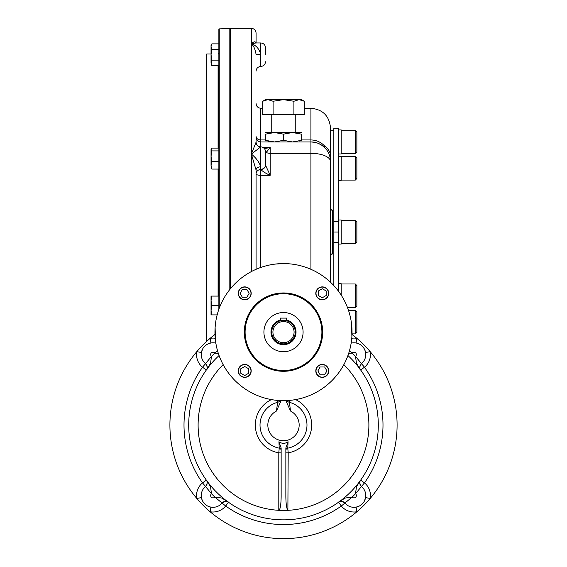 <?xml version="1.0" encoding="UTF-8"?>
<svg xmlns="http://www.w3.org/2000/svg" width="567" height="567" viewBox="0 0 567 567"><rect width="100%" height="100%" fill="white"/><g stroke="black" fill="none" stroke-linecap="round" stroke-linejoin="round"><path stroke-width="0.85" d="M218.869 40.101L218.869 33.439M218.869 309.284L218.869 29.278L219.245 28.882L219.245 308.242M206.331 158.774L206.331 183.58M206.331 280.495L206.331 305.301M206.331 97.517L206.331 98.297M206.331 98.339L206.331 97.793M206.331 154.869L206.331 98.36M206.331 90.529L206.331 341.695M286.633 318.101L280.367 318.101L280.367 320.794L286.633 320.794L286.633 318.101M272.925 332.12A10.575 10.575 0 0 1 288.787 322.963A10.575 10.575 0 0 1 288.787 341.284A10.575 10.575 0 0 1 272.925 332.12M271.749 332.12A11.751 11.751 0 0 1 289.376 321.943A11.751 11.751 0 0 1 289.376 342.298A11.751 11.751 0 0 1 271.749 332.12M263.917 332.12A19.583 19.583 0 0 1 293.295 315.16A19.583 19.583 0 0 1 293.295 349.081A19.583 19.583 0 0 1 263.917 332.12M244.724 286.881A6.464 6.464 0 0 0 239.125 296.576A6.464 6.464 0 0 0 250.323 296.576A6.464 6.464 0 0 0 244.724 286.881M328.74 293.345A6.464 6.464 0 0 0 322.276 286.881A6.464 6.464 0 0 0 315.812 293.345A6.464 6.464 0 0 0 322.276 299.808A6.464 6.464 0 0 0 328.74 293.345M322.276 377.36A6.464 6.464 0 0 0 328.74 370.903A6.464 6.464 0 0 0 322.276 364.439A6.464 6.464 0 0 0 315.812 370.903A6.464 6.464 0 0 0 322.276 377.36M238.26 370.903A6.464 6.464 0 0 0 244.724 377.36A6.464 6.464 0 0 0 251.188 370.903A6.464 6.464 0 0 0 244.724 364.439A6.464 6.464 0 0 0 238.26 370.903M244.327 332.12A39.173 39.173 0 0 1 303.083 298.199A39.173 39.173 0 0 1 303.083 366.048A39.173 39.173 0 0 1 244.327 332.12M289.248 263.818L283.5 263.577A68.55 68.55 0 0 0 224.135 366.395A68.55 68.55 0 0 0 342.865 366.395A68.55 68.55 0 0 0 283.5 263.577L274.882 264.116M274.882 400.125L278.801 400.508L292.118 400.125M215.495 323.502L215.113 327.421L215.495 340.739M292.118 264.116L289.943 263.875M351.505 340.739L351.887 336.826L351.505 323.502M240.089 293.345L242.35 289.425L246.872 289.425L249.14 293.345L246.872 297.264L242.35 297.264L240.089 293.345M238.459 293.345A6.265 6.265 0 0 0 247.857 298.774A6.265 6.265 0 0 0 247.857 287.916A6.265 6.265 0 0 0 238.459 293.345M326.911 370.903L324.65 374.815L320.128 374.815L317.86 370.903L320.128 366.984L324.65 366.984L326.911 370.903M328.541 370.903A6.265 6.265 0 0 0 319.143 365.474A6.265 6.265 0 0 0 319.143 376.325A6.265 6.265 0 0 0 328.541 370.903M244.724 375.531L240.805 373.27L240.805 368.748L244.724 366.488L248.637 368.748L248.637 373.27L244.724 375.531M244.724 377.168A6.265 6.265 0 0 0 250.153 367.763A6.265 6.265 0 0 0 239.295 367.763A6.265 6.265 0 0 0 244.724 377.168M322.276 288.716L326.195 290.977L326.195 295.499L322.276 297.76L318.363 295.499L318.363 290.977L322.276 288.716M322.276 287.079A6.265 6.265 0 0 0 316.847 296.477A6.265 6.265 0 0 0 327.705 296.477A6.265 6.265 0 0 0 322.276 287.079M281.147 452.842L278.801 452.842L279.226 448.15L278.929 441.728L281.147 447.994L281.147 496.501C281.048 504.084 280.374 508.691 279.12 510.314L279.12 510.314M295.584 399.6A28.18 28.18 0 0 1 288.199 452.842L287.88 510.314C286.626 508.691 285.952 504.084 285.853 496.501L285.853 447.987L288.071 441.728L287.774 448.15L288.199 452.842L285.853 452.842M281.147 400.628L276.448 411.061L277.624 402.315L277.121 400.373M286.796 400.593A4.699 4.692 180 0 0 289.376 402.315L290.552 411.061A15.67 15.67 0 0 1 295.69 434.896A15.67 15.67 0 0 1 271.31 434.896A15.67 15.67 0 0 1 276.448 411.061M285.853 400.628L290.552 411.061M343.843 364.638A85.39 85.39 0 0 1 288.199 510.314L278.801 510.456M288.071 441.728C285.031 443.869 281.976 443.869 278.929 441.728M347.932 355.523A94.795 94.795 0 0 1 351.377 491.228A94.795 94.795 0 0 1 215.623 491.228A94.795 94.795 0 0 1 219.068 355.523M359.974 368.6L359.882 366.232L361.477 363.617L355.488 356.374L356.501 363.454L360.647 369.975C359.117 368.989 359.393 366.87 361.477 363.617A4.699 4.699 0 0 1 361.484 363.617L355.502 356.36A14.104 14.104 0 0 0 355.488 356.374A99.494 99.494 0 0 0 352.178 353.071L348.606 353.581M352.178 353.071L349.449 350.81L352.192 353.05A14.104 14.104 0 0 1 352.178 353.071A2.353 2.353 0 0 1 355.672 352.887A2.353 2.353 0 0 1 355.502 356.36M357.869 343.453L356.069 342.978A11.751 11.751 0 0 0 351.157 343.148A11.751 11.751 0 0 1 361.484 363.617A11.751 11.751 0 0 0 365.573 352.49L370.201 351.668A113.598 113.598 0 0 1 356.891 511.76A113.598 113.598 0 0 1 196.799 498.443A113.598 113.598 0 0 1 214.992 334.445M207.026 481.511L207.118 483.878L205.523 486.493L211.512 493.737L210.499 486.656L206.353 480.136C207.883 481.121 207.607 483.24 205.523 486.493A4.699 4.699 0 0 1 205.516 486.493L211.498 493.751A14.104 14.104 0 0 0 211.512 493.737A99.494 99.494 0 0 0 214.822 497.039L221.895 498.06L228.416 502.199C227.431 500.675 225.312 500.952 222.066 503.035L214.808 497.061A14.104 14.104 0 0 1 214.822 497.039A2.353 2.353 0 0 1 211.328 497.224A2.353 2.353 0 0 1 211.498 493.751M352.008 334.445A113.598 113.598 0 0 1 370.201 351.668A16.45 16.45 0 0 1 364.475 367.239A99.494 99.494 0 0 1 364.475 482.871L361.484 486.493A11.751 11.751 0 0 1 362.32 503.872A11.751 11.751 0 0 1 344.942 503.035A11.751 11.751 0 0 0 356.069 507.132L356.891 511.76A16.45 16.45 0 0 1 341.313 506.026A99.494 99.494 0 0 1 225.687 506.026L222.058 503.035A4.699 4.699 0 0 1 222.066 503.035A11.751 11.751 0 0 1 204.68 503.872A11.751 11.751 0 0 1 205.516 486.493A11.751 11.751 0 0 0 201.427 497.62L196.799 498.443A16.45 16.45 0 0 1 202.525 482.871A99.494 99.494 0 0 1 202.525 367.239A16.45 16.45 0 0 1 196.799 351.668A113.598 113.598 0 0 1 210.109 338.35A16.45 16.45 0 0 1 215.226 338.251M227.814 501.838C225.687 500.852 223.767 501.249 222.066 503.035L214.822 497.039M208.231 343.808L210.931 342.978A11.751 11.751 0 0 1 215.843 343.148A11.751 11.751 0 0 0 205.516 363.617L211.498 356.36A2.353 2.353 0 0 1 211.328 352.887A2.353 2.353 0 0 1 214.808 353.05A14.104 14.104 0 0 1 214.808 353.05L217.544 350.796L214.822 353.071L218.394 353.581M206.714 369.372C207.706 367.239 207.302 365.325 205.523 363.617C207.607 366.87 207.883 368.989 206.353 369.975L202.525 367.239L205.516 363.617A4.699 4.699 0 0 1 205.523 363.617L211.512 356.374L210.499 363.447L206.353 369.975M341.497 501.334A4.699 4.699 0 0 0 338.584 502.199L341.313 506.026L344.942 503.035A4.699 4.699 0 0 1 344.942 503.035L352.178 497.039L345.105 498.06L338.584 502.199C339.569 500.675 341.688 500.952 344.934 503.035L352.192 497.061A14.104 14.104 0 0 1 352.192 497.061A2.353 2.353 0 0 0 355.672 497.224A2.353 2.353 0 0 0 355.502 493.751A14.104 14.104 0 0 1 355.488 493.737L356.501 486.663L360.647 480.136C359.117 481.121 359.393 483.24 361.477 486.493L355.488 493.737A99.494 99.494 0 0 1 352.178 497.039M364.425 501.001L365.573 497.62A11.751 11.751 0 0 0 361.484 486.493L355.502 493.751M206.572 364.843A4.699 4.699 0 0 1 206.792 365.268M206.983 365.743A4.699 4.699 0 0 1 207.104 366.162M207.224 367.062A4.699 4.699 0 0 1 207.182 367.877M206.927 368.904A4.699 4.699 0 0 1 206.735 369.337M206.572 485.267A4.699 4.699 0 0 0 206.792 484.842M206.983 484.367A4.699 4.699 0 0 0 207.104 483.956M207.224 483.056A4.699 4.699 0 0 0 206.353 480.136L202.525 482.871L205.516 486.493M202.575 349.109L201.427 352.49L196.799 351.668M210.931 342.978L210.109 338.35M201.427 497.62L202.249 500.328M209.131 506.657L210.931 507.132L210.109 511.76A113.598 113.598 0 0 1 196.799 498.443M223.292 501.986A4.699 4.699 0 0 1 223.71 501.76M224.192 501.575A4.699 4.699 0 0 1 224.603 501.455M225.503 501.327A4.699 4.699 0 0 1 226.318 501.37M227.346 501.632A4.699 4.699 0 0 1 227.778 501.816M343.708 501.986A4.699 4.699 0 0 0 343.29 501.76M342.815 501.575A4.699 4.699 0 0 0 342.397 501.455M356.069 507.132L358.769 506.303M360.647 480.136L364.475 482.871A16.45 16.45 0 0 1 370.201 498.443L365.573 497.62M360.428 485.267A4.699 4.699 0 0 1 360.208 484.842M360.017 484.367A4.699 4.699 0 0 1 359.896 483.949M359.776 483.049A4.699 4.699 0 0 1 359.811 482.241M360.073 481.206A4.699 4.699 0 0 1 360.265 480.773M360.428 364.843A4.699 4.699 0 0 0 360.208 365.268M360.017 365.743A4.699 4.699 0 0 0 359.896 366.154M359.776 367.055A4.699 4.699 0 0 0 360.647 369.975L364.475 367.239L361.484 363.617M365.573 352.49L364.751 349.782M351.774 338.251A16.45 16.45 0 0 1 356.891 338.35L356.069 342.978M361.484 486.493A4.699 4.699 0 0 1 361.477 486.493C359.691 484.771 359.294 482.857 360.286 480.738M211.498 356.36A14.104 14.104 0 0 1 211.512 356.374A99.494 99.494 0 0 1 214.822 353.071M356.891 338.35A113.598 113.598 0 0 1 370.201 351.668M370.201 498.443A113.598 113.598 0 0 1 356.891 511.76M265.484 140.333C265.484 142.452 265.484 142.452 265.484 140.333L274.492 141.948L292.508 141.948L301.516 140.333C301.516 142.452 301.516 142.452 301.516 140.333L301.516 134.152L292.508 132.543L283.5 134.152L274.492 132.543L265.484 134.152C265.484 132.04 265.484 132.04 265.484 134.152L265.562 140.361M265.484 141.948L274.492 141.948L283.5 140.333L292.508 141.948L301.516 141.948M265.484 132.543L301.516 132.543M301.516 134.152C301.516 132.04 301.516 132.04 301.516 134.152L301.516 134.152M296.647 132.905L299.823 133.628M270.353 141.587L267.177 140.857M299.879 140.843L299.298 140.999M283.5 140.333L283.5 134.152M355.296 310.376L355.296 333.878L356.87 332.312L356.87 311.949L355.296 310.376L348.507 310.376M355.296 333.878L352.029 333.878M356.87 305.925L355.296 307.491L356.87 305.925L356.87 285.555L355.296 283.989L341.199 283.989M347.472 307.491L355.296 307.491L355.296 283.989M355.296 220.287L355.296 243.789L356.87 242.222L356.87 221.853L355.296 220.287L341.199 220.287M356.87 178.52L355.296 180.086L356.87 178.52L356.87 158.15L355.296 156.584L341.199 156.584M341.199 180.086L355.296 180.086L355.296 156.584L356.87 158.15M355.296 130.19L355.296 153.7L356.87 152.126L356.87 131.764L355.296 130.19L341.199 130.19M338.534 220.01L341.199 220.01L341.199 244.065L338.534 244.065M338.534 283.72L341.199 283.72L341.199 295.109M338.534 156.308L341.199 156.308L341.199 180.356L338.534 180.356M338.534 129.921L341.199 129.921L341.199 153.969L338.534 153.969M211.2 298.774L211.874 296.087L211.037 296.087L211.037 300.786L211.874 305.485L211.037 310.192L211.874 314.891L211.037 314.891L211.037 310.206M218.869 296.087L211.874 296.087L211.037 300.786L211.037 310.192M211.059 299.971L211.144 299.142M211.059 309.376L211.144 308.54M211.2 308.172L211.526 306.648M211.867 305.507L218.869 305.485M211.874 314.891L217.154 314.891M211.037 62.852L211.874 65.566L211.037 64.114L211.874 60.137L211.037 54.708L211.037 46.572L211.874 49.286L211.037 54.708L211.037 62.845M211.059 62.384L211.144 61.895M211.2 61.683L211.526 60.804M211.037 46.572L211.037 45.31L211.874 43.857L211.037 46.572M211.059 46.097L211.144 45.629M211.2 45.403L211.576 44.417M211.874 43.857L218.869 43.857M211.874 49.286L218.869 49.286M211.874 60.137L218.869 60.137M211.874 65.566L218.869 65.566M218.869 148.1L211.874 148.1L211.037 149.185L211.874 150.914L211.037 156.152L211.037 151.935M211.874 169.072L211.037 165.231L211.037 156.152L211.874 161.397L211.037 165.231L211.229 168.321L211.874 169.072L218.869 169.072M211.037 149.504L211.037 156.152M211.874 150.914L218.869 150.914M211.874 161.397L218.869 161.397M273.096 101.252L283.5 99.643L299.107 99.643L293.904 101.252L283.5 99.643L265.484 99.643L262.691 101.252L262.691 114.527L273.096 114.527L273.096 101.252L267.893 99.643L262.691 101.252M265.271 100.075L265.831 99.912M304.309 101.252L301.516 99.643L299.107 99.643L304.309 101.252L304.309 114.527L273.096 114.527M271.749 132.543L271.749 114.527M293.904 101.252L293.904 114.527M333.835 221.732L333.835 128.234L338.534 128.234L338.534 221.732L333.835 221.732L333.835 285.591M338.534 291.254L338.534 242.343L333.835 242.343M338.534 242.343L338.534 232.038L333.835 232.038M338.534 232.038L338.534 221.732M330.504 130.19L333.835 130.19M330.504 129.212L330.504 210.102L332.46 210.102A1.956 1.956 0 0 1 330.504 208.146A1.956 1.956 0 0 0 332.46 210.102L332.46 253.973L330.504 253.973M256.27 43.007L256.078 42.95C255.256 41.171 253.69 41.476 251.379 43.857L255.894 42.957L251.379 43.857L251.379 28.35L230.23 28.35L230.23 288.986M304.309 108.262L310.922 108.262C322.814 109.417 329.342 115.944 330.504 127.844L330.504 156.201A19.583 14.253 180 0 0 324.629 146.017L324.629 147.54L321.78 145.23M330.504 282.231L330.504 156.201M265.484 151.715A4.699 4.111 167.4 0 1 265.505 152.183L265.484 165.082A4.699 4.373 -6.6 0 1 260.792 169.526L260.777 175.323A4.699 1.417 180 0 1 256.078 173.906A4.699 4.373 180 0 1 260.777 169.526L260.777 169.526C262.946 171.638 266.079 173.566 270.183 175.323L270.183 153.31L310.922 153.31A19.583 8.214 180 0 1 330.504 161.531A19.583 19.583 0 0 0 310.922 141.948L260.777 141.948A4.699 4.699 0 0 1 256.078 137.242L256.078 142.133A4.699 4.699 180 0 0 260.777 146.839L251.379 154.089C256.093 157.902 259.225 162.141 260.777 166.797A4.699 3.282 180 0 0 256.078 170.079L251.379 154.089L251.379 271.565M251.379 28.35C254.236 28.626 255.802 30.193 256.078 33.049L256.078 42.816M265.313 150.283A4.699 4.004 93.8 0 1 266.263 152.431L270.183 147.498L263.974 148.745M263.187 147.498L270.183 147.498L270.183 153.31A4.699 1.97 0 0 1 266.263 152.431L265.505 152.183M256.078 103.555C256.362 106.412 257.928 107.978 260.777 108.262L260.777 169.271A4.699 4.274 0 0 0 265.484 164.997L265.484 151.977M265.484 165.082L270.183 175.323L260.777 175.323L260.777 267.447M265.484 54.708L265.484 47.663C265.2 44.807 263.634 43.241 260.777 42.957C263.634 43.241 265.2 44.807 265.484 47.663M265.484 151.538C265.2 148.682 263.634 147.115 260.777 146.839C257.928 146.555 256.362 144.989 256.078 142.133L251.379 154.089L251.379 43.857C253.69 45.757 255.256 49.308 256.078 54.517L260.777 54.574C259.225 48.783 256.093 45.211 251.379 43.857M256.078 170.079L256.078 269.297M310.922 269.297L310.922 139.943C316.358 140.077 320.929 142.104 324.629 146.017M330.504 255.93A1.956 1.956 0 0 1 332.46 253.973A1.956 1.956 0 0 0 330.504 255.93M229.819 289.489L229.819 28.513L230.23 28.903M211.037 54.007L206.728 54.007L206.728 341.334M218.082 296.087L218.082 169.072M218.082 148.1L218.082 65.566M286.633 319.986A12.538 12.538 0 0 1 295.861 334.225A12.538 12.538 0 0 1 282.444 344.616A12.538 12.538 0 0 1 280.367 319.986M283.5 370.513A38.386 38.386 0 0 1 250.253 312.927A38.386 38.386 0 0 1 316.747 312.927A38.386 38.386 0 0 1 283.5 370.513M280.204 400.593A4.699 4.692 0 0 1 277.624 402.315A23.488 23.488 0 0 0 279.226 448.15A2.353 2.346 180 0 1 281.147 450.453L281.147 450.453M271.416 399.6A28.18 28.18 0 0 0 278.801 452.842L278.801 510.314A85.39 85.39 0 0 1 223.157 364.638M289.879 400.373L289.376 402.315A23.488 23.488 0 0 1 287.774 448.15A2.353 2.346 0 0 0 285.853 450.453L285.853 450.453M228.416 502.199L225.687 506.026A16.45 16.45 0 0 1 210.109 511.76M256.078 71.166C256.362 68.309 257.928 66.743 260.777 66.459C263.634 66.183 265.2 64.617 265.484 61.76C265.2 64.617 263.634 66.183 260.777 66.459L260.777 42.957L255.894 42.957M256.078 136.441A4.699 3.494 180 0 0 260.777 139.943L265.484 139.943M301.516 139.943L310.922 139.943L310.922 108.262M219.245 28.882L229.819 28.513M218.082 54.007L218.869 53.22M206.728 54.007L206.331 54.397M344.934 503.035L342.326 501.434L339.952 501.526M201.434 352.447L201.597 351.675M201.895 350.69L202.575 349.116M203.518 347.592L204.68 346.246M206.048 345.069L207.557 344.134M209.216 343.418L210.031 343.177M201.618 498.521L201.866 499.343M202.575 501.001L203.518 502.511M204.687 503.879L206.041 505.034M210.13 506.962L210.889 507.125M356.969 506.933L357.784 506.692M359.443 505.977L360.959 505.034M362.32 503.865L363.482 502.518M364.425 500.994L365.113 499.392M365.403 498.421L365.566 497.663M365.382 351.59L365.134 350.767M364.425 349.109L363.482 347.599M362.313 346.231L360.959 345.076M356.87 343.148L356.111 342.985M355.296 243.789L341.199 243.789M355.296 153.7L341.199 153.7M295.251 132.543L295.251 114.527M310.922 141.948L314.678 142.31M315.819 142.565L316.592 142.785M318.519 143.479L321.858 145.287M323.396 146.435L324.629 147.54M260.777 108.262L262.691 108.262"/></g></svg>
